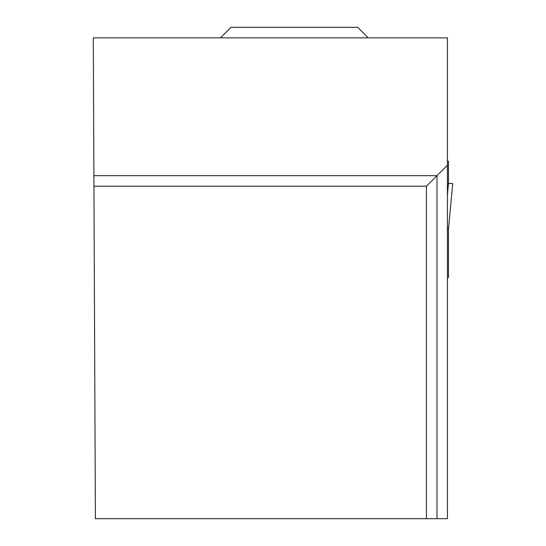 <?xml version="1.0" encoding="UTF-8"?>
<svg xmlns="http://www.w3.org/2000/svg" width="546" height="546" viewBox="0 0 546 546"><rect width="100%" height="100%" fill="white"/><g stroke="black" fill="none" stroke-linecap="round" stroke-linejoin="round"><path stroke-width="0.82" d="M447.427 277.573L448.484 277.573L448.484 228.904L447.427 227.812M447.427 161.275L448.484 161.275L448.484 183.538L452.702 183.538L448.484 228.972M448.484 183.538L447.427 183.538L448.484 183.538L447.427 194.902M426.426 518.7L447.427 518.7L447.427 37.858L93.298 37.858L95.393 518.7L426.426 518.7L426.426 186.213L93.946 186.213M447.427 165.22L436.984 175.662L93.898 175.662M436.984 518.7L436.984 175.662L426.426 186.213M368.25 37.858L357.698 27.3L231.019 27.3L220.461 37.858M447.427 183.538L452.702 183.538L448.491 228.945"/></g></svg>
